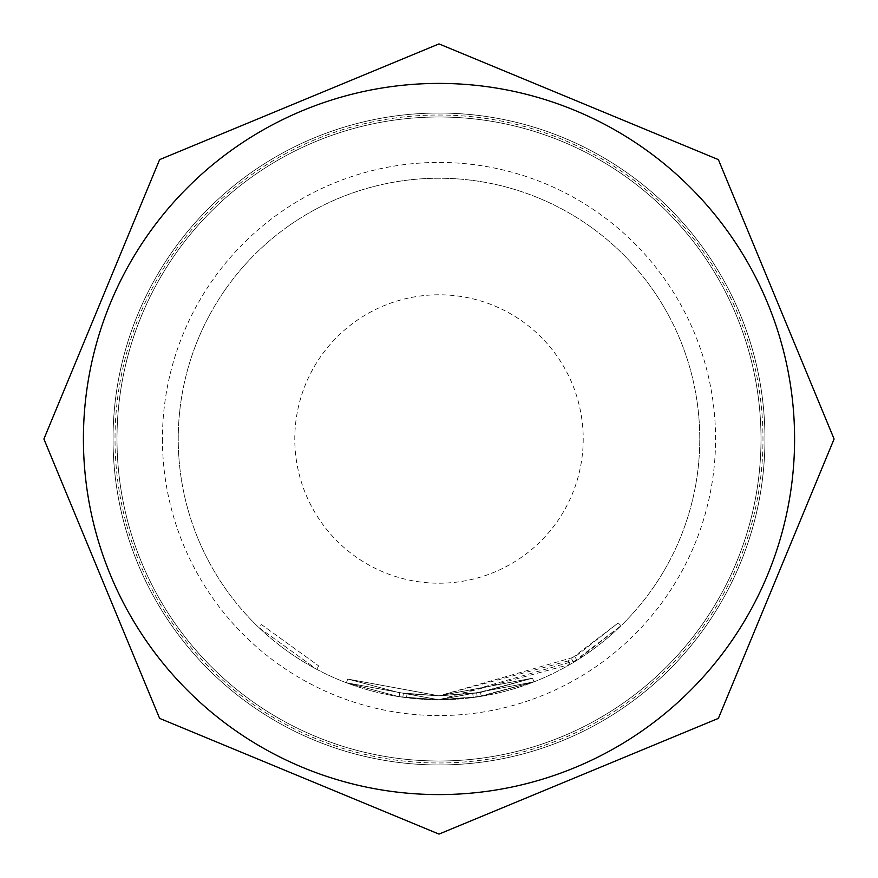 <?xml version="1.0" encoding="UTF-8"?>
<svg xmlns="http://www.w3.org/2000/svg" width="878" height="878" viewBox="0 0 878 878"><rect width="100%" height="100%" fill="white"/><g stroke="black" fill="none" stroke-linecap="round" stroke-linejoin="round"><path stroke-width="0.66" stroke-dasharray="4.39 3.29" d="M258.758 627.441L316.804 669.365L258.758 627.441L261.49 624.587L318.659 665.875L261.49 624.587M439 764.957A325.957 325.957 0 0 1 113.042 439A325.957 325.957 0 0 1 439 113.042A325.957 325.957 0 0 1 764.957 439A325.957 325.957 0 0 1 439 764.957A325.957 325.957 0 0 0 764.957 439A325.957 325.957 0 0 0 439 113.042A325.957 325.957 0 0 0 113.042 439A325.957 325.957 0 0 0 439 764.957A325.957 325.957 0 0 0 764.957 439A325.957 325.957 0 0 0 439 113.042A325.957 325.957 0 0 0 113.042 439A325.957 325.957 0 0 0 439 764.957A325.957 325.957 0 0 0 764.957 439A325.957 325.957 0 0 0 439 113.042A325.957 325.957 0 0 0 113.042 439A325.957 325.957 0 0 0 439 764.957A325.957 325.957 0 0 0 764.957 439A325.957 325.957 0 0 0 439 113.042A325.957 325.957 0 0 0 113.042 439A325.957 325.957 0 0 0 439 764.957A325.957 325.957 0 0 0 764.957 439A325.957 325.957 0 0 0 439 113.042A325.957 325.957 0 0 0 113.042 439A325.957 325.957 0 0 0 439 764.957A325.957 325.957 0 0 1 113.042 439A325.957 325.957 0 0 1 439 113.042M162.43 439A276.57 276.57 0 0 0 439 715.57A276.57 276.57 0 0 0 715.57 439A276.57 276.57 0 0 0 439 162.43A276.57 276.57 0 0 0 162.43 439M480.562 692.435L532.518 678.178L480.562 692.435L439 695.87L476.655 693.038L439 695.848L399.731 692.797L439 695.87L407.041 693.818L439 695.848L532.518 678.178L439 695.87L347.765 679.056L399.731 692.797L347.765 679.056L439 695.87L399.731 692.797L439 695.837L399.731 692.797L347.765 679.056L399.731 692.797L439 695.87L403.375 693.335L439 695.848L532.518 678.178L480.562 692.435L439 695.826L476.655 693.038L532.518 678.178L439 695.87L532.518 678.178L533.956 681.866L439 699.799L533.956 681.866L439 699.821L533.956 681.866L481.199 696.331L533.956 681.866L481.199 696.331L439 699.777A260.766 260.766 0 0 0 699.766 439A260.766 260.766 0 0 0 439 178.234A260.766 260.766 0 0 0 178.234 439A260.766 260.766 0 0 0 439 699.766A260.766 260.766 0 0 0 699.766 439A260.766 260.766 0 0 0 439 178.234A260.766 260.766 0 0 0 178.234 439A260.766 260.766 0 0 0 439 699.766L577.022 660.245L620.987 625.762L570.239 664.339L439 699.788L477.237 696.945L533.956 681.866L439 699.766L533.956 681.866L532.518 678.178L439 695.815L347.765 679.056L399.731 692.797L347.765 679.056L439 695.815L532.518 678.178L533.956 681.866L532.518 678.178L533.956 681.866L532.518 678.178L439 695.848L480.562 692.435L481.199 696.331M403.375 693.335L407.041 693.818L403.375 693.335L402.826 697.242L439 699.799L399.128 696.704L346.36 682.755L439 699.766L346.36 682.755L399.128 696.704L439 699.821L346.36 682.755L399.128 696.704L346.36 682.755L439 699.799L346.36 682.755L439 699.821L399.128 696.704L439 699.777L399.128 696.704L346.36 682.755L399.128 696.704L439 699.821L402.826 697.242L403.375 693.335M439 794.59A355.59 355.59 0 0 0 794.59 439A355.59 355.59 0 0 0 439 83.41A355.59 355.59 0 0 0 83.41 439A355.59 355.59 0 0 0 439 794.59M439 116.993A322.006 322.006 0 0 0 116.993 439A322.006 322.006 0 0 0 439 761.006A322.006 322.006 0 0 0 761.006 439A322.006 322.006 0 0 0 439 116.993A322.006 322.006 0 0 0 116.993 439A322.006 322.006 0 0 0 439 761.006A322.006 322.006 0 0 0 761.006 439A322.006 322.006 0 0 0 439 116.993A322.006 322.006 0 0 1 761.006 439A322.006 322.006 0 0 1 439 761.006A322.006 322.006 0 0 0 761.006 439A322.006 322.006 0 0 0 439 116.993M439 699.799L477.237 696.945L439 699.799M347.765 679.056L346.36 682.755L347.765 679.056M399.731 692.797L399.128 696.704L399.731 692.797M407.041 693.818L406.558 697.736L407.041 693.818M568.242 660.925L439 695.815L574.925 656.898L618.222 622.941L568.242 660.925L570.239 664.339M571.6 658.939L573.641 662.319L571.6 658.939M618.222 622.941L620.987 625.762L618.222 622.941M574.925 656.898L577.022 660.245M532.518 678.178L533.956 681.866L532.518 678.178L533.956 681.866L532.518 678.178L533.956 681.866L532.518 678.178L533.956 681.866L532.518 678.178L439 695.848L532.518 678.178M476.655 693.038L477.237 696.945L476.655 693.038M472.737 693.587L473.264 697.505M316.804 669.365L318.659 665.875L316.804 669.365M439 762.982A323.982 323.982 0 0 0 762.982 439A323.982 323.982 0 0 0 439 115.018A323.982 323.982 0 0 0 115.018 439A323.982 323.982 0 0 0 439 762.982M439 583.211A144.212 144.212 0 0 0 583.211 439A144.212 144.212 0 0 0 439 294.788A144.212 144.212 0 0 0 294.788 439A144.212 144.212 0 0 0 439 583.211"/><path stroke-width="1.32" d="M439 794.59A355.59 355.59 0 0 0 794.59 439A355.59 355.59 0 0 0 439 83.41A355.59 355.59 0 0 0 83.41 439A355.59 355.59 0 0 0 439 794.59M439 43.9L718.38 159.62L834.1 439L718.38 718.38L439 834.1L159.62 718.38L43.9 439L159.62 159.62L439 43.9"/></g></svg>
